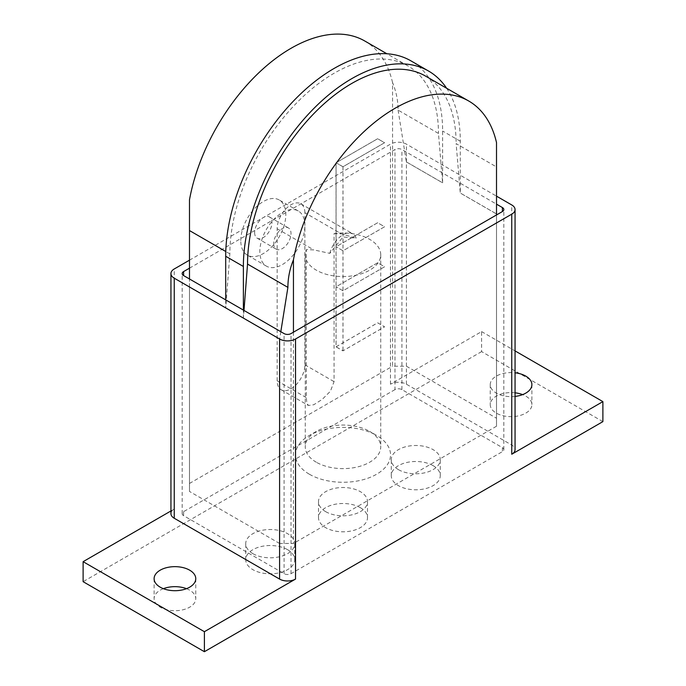 <?xml version="1.0" encoding="UTF-8"?>
<svg xmlns="http://www.w3.org/2000/svg" width="686" height="686" viewBox="0 0 686 686"><rect width="100%" height="100%" fill="white"/><g stroke="black" fill="none" stroke-linecap="round" stroke-linejoin="round"><path stroke-width="0.51" stroke-dasharray="3.43 2.57" d="M515.057 396.414A20.829 12.022 180 0 1 496.338 393.121A20.829 12.022 180 0 1 490.233 384.614A20.829 12.022 180 0 1 515.057 372.815M515.057 392.821A20.829 12.022 0 0 0 490.233 404.62A20.829 12.022 0 0 0 496.338 413.126A20.829 12.022 0 0 0 519.036 415.733A20.829 12.022 0 0 0 531.89 404.62A20.829 12.022 0 0 0 525.793 396.122A20.829 12.022 0 0 0 522.621 394.622M163.379 588.682A20.829 12.022 0 0 0 154.11 598.681A20.829 12.022 0 0 0 160.207 607.187A20.829 12.022 0 0 0 182.905 609.794A20.829 12.022 0 0 0 195.767 598.681A20.829 12.022 0 0 0 189.662 590.183A20.829 12.022 0 0 0 186.498 588.682M304.884 225.565A31.856 18.393 120 0 0 298.281 210.979A31.856 18.393 120 0 0 273.74 219.511A31.856 18.393 120 0 0 259.831 251.573A31.856 18.393 120 0 0 266.434 266.151A31.856 18.393 120 0 0 290.975 257.619A31.856 18.393 120 0 0 304.884 225.565M240.777 240.563A31.856 18.393 -60 0 1 254.678 208.51A31.856 18.393 -60 0 1 279.228 199.978A31.856 18.393 -60 0 1 285.822 214.555A31.856 18.393 -60 0 1 271.922 246.617A31.856 18.393 -60 0 1 247.372 255.149A31.856 18.393 -60 0 1 240.777 240.563M254.635 232.563A12.254 7.074 120 0 0 257.173 238.171A12.254 7.074 120 0 0 266.614 234.895A12.254 7.074 120 0 0 271.965 222.564A12.254 7.074 120 0 0 269.426 216.956A12.254 7.074 120 0 0 259.985 220.232A12.254 7.074 120 0 0 254.635 232.563M273.697 243.564A12.254 7.074 120 0 0 276.235 249.172A12.254 7.074 120 0 0 285.676 245.897A12.254 7.074 120 0 0 291.018 233.566A12.254 7.074 120 0 0 288.48 227.958A12.254 7.074 120 0 0 279.039 231.242A12.254 7.074 120 0 0 273.697 243.564M287.554 549.666A24.499 14.149 180 0 1 294.731 559.673A24.499 14.149 180 0 1 279.605 572.741A24.499 14.149 180 0 1 252.902 569.672A24.499 14.149 180 0 1 245.725 559.673A24.499 14.149 180 0 1 260.851 546.605A24.499 14.149 180 0 1 287.554 549.666M252.902 553.671A24.499 14.149 0 0 0 279.605 556.732A24.499 14.149 0 0 0 294.731 543.664A24.499 14.149 0 0 0 287.554 533.665A24.499 14.149 0 0 0 260.851 530.595A24.499 14.149 0 0 0 245.725 543.664A24.499 14.149 0 0 0 252.902 553.671M360.33 507.657A24.499 14.149 180 0 1 367.499 517.656A24.499 14.149 180 0 1 352.381 530.724A24.499 14.149 180 0 1 325.67 527.663A24.499 14.149 180 0 1 318.501 517.656A24.499 14.149 180 0 1 333.619 504.587A24.499 14.149 180 0 1 360.33 507.657M325.67 511.653A24.499 14.149 0 0 0 352.381 514.723A24.499 14.149 0 0 0 367.499 501.655A24.499 14.149 0 0 0 360.33 491.648A24.499 14.149 0 0 0 333.619 488.586A24.499 14.149 0 0 0 318.501 501.655A24.499 14.149 0 0 0 325.67 511.653M433.098 465.64A24.499 14.149 180 0 1 440.275 475.647A24.499 14.149 180 0 1 425.149 488.715A24.499 14.149 180 0 1 398.446 485.645A24.499 14.149 180 0 1 391.269 475.647A24.499 14.149 180 0 1 406.395 462.578A24.499 14.149 180 0 1 433.098 465.64M398.446 469.644A24.499 14.149 0 0 0 425.149 472.705A24.499 14.149 0 0 0 440.275 459.637A24.499 14.149 0 0 0 433.098 449.639A24.499 14.149 0 0 0 406.395 446.569A24.499 14.149 0 0 0 391.269 459.637A24.499 14.149 0 0 0 398.446 469.644M189.49 268.175L394.982 149.539A4.896 2.83 180 0 1 401.91 149.539L496.51 204.154M394.982 389.614L183.599 511.653A4.896 2.83 0 0 0 182.167 513.66A4.896 2.83 0 0 0 183.599 515.658L284.09 573.676A4.896 2.83 0 0 0 291.018 573.676L502.401 451.637A4.896 2.83 0 0 0 503.833 449.639A4.896 2.83 0 0 0 502.401 447.632L401.91 389.614A4.896 2.83 0 0 0 394.982 389.614L394.982 149.539M189.49 260.174L390.471 144.137A11.268 6.508 180 0 1 406.412 144.137L496.51 196.153M602.891 421.624L481.606 351.609L481.606 331.595L390.471 384.211A11.268 6.508 180 0 1 406.412 384.211L511.756 445.034A11.268 6.508 180 0 1 515.057 449.639M170.943 513.66A11.268 6.508 180 0 1 174.244 509.055L174.244 268.972M170.943 510.959L174.244 509.055M481.606 351.609L83.109 581.677M481.606 331.595L515.057 350.906M336.037 346.859L377.652 322.832L384.58 326.836L342.966 350.863L336.037 346.859L336.037 162.762L342.966 166.767L384.58 142.739L377.652 138.735L336.037 162.762L343 166.741L384.58 142.739L377.652 138.735L336.071 162.745L336.071 246.771L377.652 222.761L384.58 226.766L343 250.767L336.071 246.771L343 250.767L384.58 226.766L377.652 222.761L336.071 246.771L336.071 286.782L377.652 262.772L384.58 266.777L343 290.787L336.071 286.782L343 290.787L384.58 266.777L377.652 262.772L336.071 286.782L336.071 346.799L377.652 322.797L384.58 326.793L343 350.803L336.071 346.799M343 166.741L343 350.803M329.837 253.357A19.602 11.319 -60 0 1 352.801 233.797A19.602 11.319 -60 0 1 356.163 238.162L343 236.987L329.837 253.357L313.794 249.91L306.342 249.61L306.342 397.657L306.796 402.862L308.383 405.469L313.759 404.749L322.231 399.389L330.412 391.226L334.065 381.656L334.065 233.609A37.739 21.789 180 0 1 369.685 239.363A37.739 21.789 180 0 1 380.739 254.772A37.739 21.789 180 0 1 357.44 274.897A37.739 21.789 180 0 1 316.315 270.173A37.739 21.789 180 0 1 305.261 254.772A37.739 21.789 180 0 1 306.342 249.61M334.065 233.609L341.517 233.909L356.163 238.162M304.884 212.754A19.602 11.319 120 0 0 300.82 203.785A19.602 11.319 120 0 0 285.719 209.033A19.602 11.319 120 0 0 277.161 228.764L277.161 380.816A19.602 11.319 120 0 0 281.217 389.785A19.602 11.319 120 0 0 296.326 384.537A19.602 11.319 120 0 0 304.884 364.806L304.884 212.754L341.517 233.909M316.315 462.235A37.739 21.789 180 0 1 305.261 446.835A37.739 21.789 180 0 1 316.315 431.434A37.739 21.789 180 0 1 369.685 431.434L369.685 431.434A37.739 21.789 180 0 1 380.739 446.835A37.739 21.789 180 0 1 357.44 466.96A37.739 21.789 180 0 1 316.315 462.235M309.386 474.24A47.54 27.449 0 0 0 376.614 474.24A47.54 27.449 0 0 0 376.614 435.43L369.685 431.434L376.614 435.43A47.54 27.449 0 0 0 309.386 435.43A47.54 27.449 0 0 0 309.386 474.24M446.62 88.254A153.39 88.563 -60 0 1 460.297 141.239L460.297 193.032L496.51 213.938L496.51 166.947L456.139 143.631L460.28 193.04L496.51 213.955L496.51 426.229L496.51 214.958M398.094 110.129L406.378 161.922L442.607 182.836L438.465 133.436L398.094 110.129C398.086 100.808 396.234 91.615 392.555 82.543L392.555 366.213L406.412 366.213L406.412 161.922L442.624 182.828L442.624 131.035A153.39 88.563 120 0 0 410.854 60.814M225.703 299.885L225.72 308.057L229.861 253.871A147.507 85.167 -60 0 1 294.251 105.421A147.507 85.167 -60 0 1 407.913 65.907A147.507 85.167 -60 0 1 438.465 133.436M280.814 331.707L279.622 339.176L243.393 318.261L243.993 310.441M279.622 339.176L243.376 318.27L243.376 310.089M293.445 332.195L293.445 543.466L279.588 543.466L279.588 339.176M225.703 308.065L189.49 287.16L189.49 491.45L189.49 199.78M279.588 543.466L189.49 491.45M225.72 308.057L189.49 287.142L189.49 278.979M229.861 253.871L225.78 251.513M342.966 166.767L342.966 350.863M364.772 40.997A147.507 85.167 -60 0 1 392.555 82.543M496.51 142.559L496.51 166.947M406.412 366.213L496.51 418.228M496.51 426.229L293.445 543.466M189.49 483.45L392.555 366.213M425.586 76.112A147.507 85.167 -60 0 1 456.139 143.631M183.599 511.653L183.599 515.658M401.91 389.614L401.91 149.539M502.401 447.632L502.401 451.637M291.018 573.676L291.018 333.593M284.09 573.676L284.09 333.593M406.412 384.211L406.412 144.137M390.471 384.211L390.471 144.137M511.756 445.034L511.756 204.96M277.161 228.764L313.794 249.91M277.161 380.816L306.342 397.657M304.884 364.806L334.065 381.656M460.297 141.239L442.624 131.035M490.233 384.614L490.233 404.62M154.11 578.675L154.11 598.681M298.281 210.979L279.228 199.978M257.173 238.171L276.235 249.172M294.731 559.673L294.731 543.664M367.499 517.656L367.499 501.655M440.275 475.647L440.275 459.637M391.269 475.647L391.269 459.637M318.501 517.656L318.501 501.655M245.725 559.673L245.725 543.664M269.426 216.956L288.48 227.958M266.434 266.151L247.372 255.149M503.833 449.639L503.833 209.556M182.167 513.66L182.167 273.577M195.767 578.675L195.767 598.681M531.89 384.614L531.89 404.62M300.82 203.785L352.801 233.797M281.217 389.785L308.383 405.469M305.261 254.772L305.261 446.835M316.315 431.434L309.386 435.43M380.739 254.772L380.739 446.835M407.913 65.907L386.887 53.765"/><path stroke-width="1.03" d="M515.057 372.815A20.829 12.022 180 0 1 525.793 376.117A20.829 12.022 180 0 1 531.89 384.614A20.829 12.022 180 0 1 515.057 396.414M522.621 394.622A20.829 12.022 0 0 0 515.057 392.821M160.207 587.182A20.829 12.022 180 0 1 154.11 578.675A20.829 12.022 180 0 1 166.964 567.571A20.829 12.022 180 0 1 189.662 570.177A20.829 12.022 180 0 1 195.767 578.675A20.829 12.022 180 0 1 182.905 589.788A20.829 12.022 180 0 1 160.207 587.182M186.498 588.682A20.829 12.022 0 0 0 163.379 588.682M496.51 204.154L502.401 207.558A4.896 2.83 180 0 1 503.833 209.556A4.896 2.83 180 0 1 502.401 211.554L291.018 333.593A4.896 2.83 180 0 1 284.09 333.593L183.599 275.575A4.896 2.83 180 0 1 182.167 273.577A4.896 2.83 180 0 1 183.599 271.579L189.49 268.175M496.51 196.153L511.756 204.96A11.268 6.508 180 0 1 515.057 209.556A11.268 6.508 180 0 1 511.756 214.161L295.529 338.995A11.268 6.508 180 0 1 279.588 338.995L174.244 278.182A11.268 6.508 180 0 1 170.943 273.577A11.268 6.508 180 0 1 174.244 268.972L189.49 260.174M515.057 209.556L515.057 449.639A11.268 6.508 180 0 1 511.756 454.235L511.756 214.161M204.394 631.695L83.109 561.671L83.109 581.677L204.394 651.7L204.394 631.695L295.529 579.078A11.268 6.508 180 0 1 279.588 579.078L174.244 518.256A11.268 6.508 180 0 1 170.943 513.66L170.943 273.577M83.109 561.671L170.943 510.959M515.057 350.906L602.891 401.619L511.756 454.235M204.394 651.7L602.891 421.624L602.891 401.619M243.376 310.089L243.376 266.477A153.39 88.563 -60 0 1 310.329 112.11A153.39 88.563 -60 0 1 428.527 71.018L410.854 60.814A153.39 88.563 120 0 0 292.656 101.905A153.39 88.563 120 0 0 225.703 256.272L225.703 299.885M243.993 310.441L247.535 264.076L287.906 287.383L280.814 331.707M287.906 287.383C287.914 278.062 289.766 268.869 293.445 259.797L293.445 332.195M189.49 278.979L189.49 230.565L225.78 251.513M386.887 53.765L364.772 40.997A147.507 85.167 -60 0 0 262.481 69.38A147.507 85.167 -60 0 0 189.49 199.78L189.49 230.565M496.51 214.958L496.51 142.559A147.507 85.167 120 0 0 468.735 101.014A147.507 85.167 120 0 0 366.435 129.397A147.507 85.167 120 0 0 293.445 259.797M247.535 264.076A147.507 85.167 -60 0 1 311.924 115.625A147.507 85.167 -60 0 1 425.586 76.112L468.735 101.014M428.527 71.018A153.39 88.563 -60 0 1 446.62 88.254M183.599 275.575L183.599 271.579M502.401 211.554L502.401 207.558M279.588 579.078L279.588 338.995M295.529 579.078L295.529 338.995M174.244 518.256L174.244 278.182M243.376 266.477L225.703 256.272"/></g></svg>
